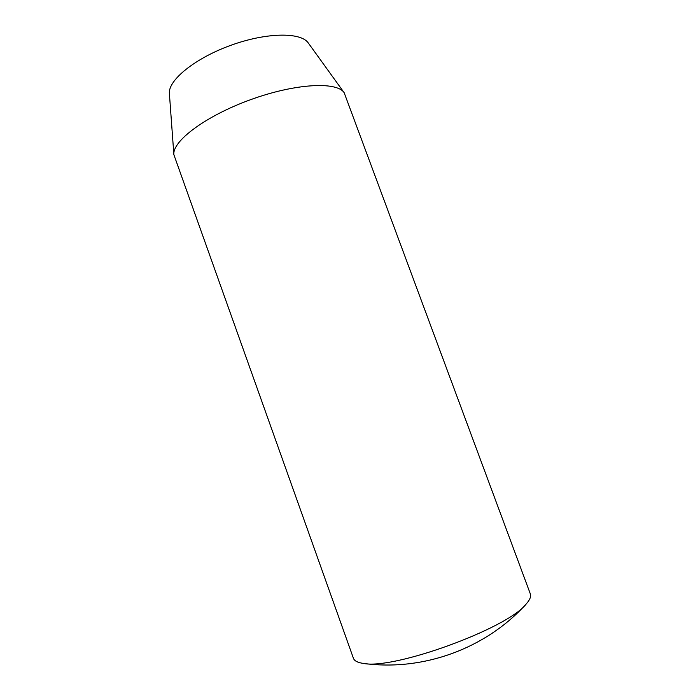 <?xml version="1.0" encoding="UTF-8"?>
<svg xmlns="http://www.w3.org/2000/svg" width="700" height="700" viewBox="0 0 700 700"><rect width="100%" height="100%" fill="white"/><g stroke="black" fill="none" stroke-linecap="round" stroke-linejoin="round"><path stroke-width="1.05" d="M353.404 658.227C354.34 660.896 357.665 662.62 363.37 663.407C393.374 670.031 507.273 628.582 525.997 604.222C529.856 599.944 531.3 596.488 530.311 593.845L344.164 92.706C336.814 81.279 295.015 83.44 250.311 99.776C205.564 115.999 172.156 141.207 173.871 154.691L353.404 658.227M344.164 92.706L308.315 43.015C300.974 31.99 266.35 32.322 230.527 45.421C194.661 58.415 167.921 80.413 169.391 93.581L173.871 154.691M363.37 663.407C422.957 671.536 485.573 648.742 525.997 604.222"/></g></svg>
